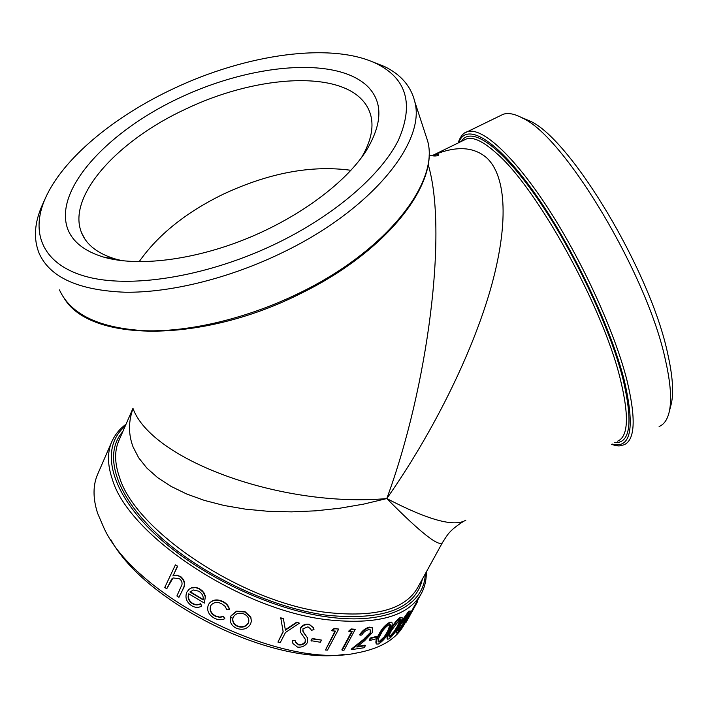 <?xml version="1.0" encoding="UTF-8"?>
<svg xmlns="http://www.w3.org/2000/svg" width="708" height="708" viewBox="0 0 708 708"><rect width="100%" height="100%" fill="white"/><g stroke="black" fill="none" stroke-linecap="round" stroke-linejoin="round"><path stroke-width="1.06" d="M361.487 157.61C370.744 141.874 373.877 127.953 370.886 115.838C369.31 109.581 366.222 104.085 361.629 99.368C333.548 69.924 252.729 76.747 185.222 109.297C117.581 140.565 66.384 196.408 81.606 232.844L81.88 233.507C86.995 245.357 98.306 253.898 115.82 259.128L122.396 260.748M68.021 229.799C73.26 242.446 85.199 251.561 103.846 257.163C137.626 266.898 192.895 260.376 246.127 238.87C299.351 217.312 345.575 182.788 365.983 151.131C382.612 123.705 383.161 102.129 367.611 86.403C336.327 56.109 251.614 63.72 179.389 97.952C107.032 131.803 52.622 190.558 68.021 229.799M110.846 539.673C145.22 602.95 272.987 665.821 344.088 654.449M405.631 621.978L404.002 624.925C396.17 639.182 380.497 648.519 356.991 652.918C282.669 669.972 136.016 597.809 104.182 528.522L97.589 513.229C92.819 498.237 92.854 485.228 97.677 474.192L111.829 441.642C107.182 452.244 107.377 464.873 112.413 479.528C128.431 535.151 240.224 610.066 327.45 619.765C376.975 625.049 408.215 616.403 421.163 593.853C424.773 587.197 426.481 579.914 426.296 571.984M670.6 406.489L671.37 403.507C673.83 392.152 672.618 375.603 667.732 353.85C650.732 271.784 570.86 139.193 530.239 121.157L521.132 117.342M500.335 115.669L503.096 114.324C508.185 112.537 514.751 113.838 522.805 118.236C564.409 136.626 647.661 275.023 665.449 360.133C670.565 382.674 671.857 399.763 669.334 411.401C667.52 419.481 664.113 424.499 659.113 426.473M350.947 170.301C311.405 164.902 268.73 172.92 222.931 194.355C185.823 212.497 157.884 234.959 139.113 261.73M173.168 88.81C246.251 54.065 332.034 41.639 377.081 63.915C406.826 78.995 413.959 104.377 398.48 140.06C381.338 174.549 335.911 214.374 277.987 242.72C211.011 275.492 134.777 288.599 89.075 277.324C43.25 265.996 29.47 233.72 45.454 198.054C63.109 158.388 114.068 116.501 173.168 88.81M42.869 203.762L42.374 204.86C34.356 222.737 33.303 238.95 39.206 253.499C50.038 277.492 78.747 290.404 125.343 292.245C171.071 292.785 230.286 278.085 282.961 252.349C372.169 209.373 426.11 141.662 414.755 101.598C410.95 86.199 400.852 74.499 384.444 66.499L370.479 61.021M133.042 408.551C128.334 421.561 128.343 434.367 133.077 446.96L138.679 457.81L146.875 468.094L157.68 477.661L170.964 486.325L186.585 493.963L204.364 500.397L224.064 505.485L245.384 509.14L267.987 511.291L291.501 511.866L315.556 510.84L339.725 508.238L363.602 504.123L386.798 498.565C432.305 433.818 471.537 355.044 490.361 289.758C509.034 224.56 506.609 176.469 486.812 157.955C473.546 146.388 455.332 145.627 432.172 155.68M406.109 622.261L417.534 601.658L406.684 621.297L406.109 622.261L405.596 621.96L406.56 620.208M409.312 615.225L421.163 593.853M407.41 617.553L409.189 615.146L409.702 615.464L408.587 617.482L405.392 621.19M400.648 622.518L408.773 611.208L410.215 610.986C410.348 611.924 409.162 614.562 406.675 618.907C403.826 624.35 400.843 628.881 397.719 632.51L396.701 633.067C396.4 631.979 397.489 629.27 399.985 624.934L399.56 624.615M396.701 633.067L396.214 632.713C395.816 632.209 396.338 630.58 397.772 627.819M400.259 617.323L402.047 617.349C402.542 618.58 401.524 621.35 398.985 625.668C396.179 631.209 392.878 635.607 389.09 638.864L387.692 639.191C387.055 637.793 388.002 634.952 390.533 630.669L390.073 630.279C392.896 624.748 396.294 620.429 400.259 617.323L402.047 617.349M387.533 639.067L387.223 638.82C386.586 637.439 387.533 634.598 390.073 630.279M376.24 643.634C375.337 641.926 376.16 638.943 378.709 634.704C381.479 629.067 385.161 624.899 389.754 622.208L391.745 622.438M369.142 640.12L370.293 638.014L376.762 636.377L377.178 636.784L376.036 638.881L369.541 640.536L369.142 640.12M369.638 627.102L370.019 627.527C366.018 628.403 362.691 630.961 360.036 635.2L359.682 634.775C362.337 630.536 365.655 627.978 369.638 627.102L372.381 627.801M357.549 646.466L365.001 645.183L365.39 645.599L364.248 647.705L351.54 649.625L351.186 649.192L363.195 639.722L370.08 632.819L370.479 629.916M342.194 650.245L352.257 631.509L349.017 631.554L351.416 629.385L355.274 629.297L344.053 650.174L342.194 650.245L341.875 649.811L351.699 631.518M349.017 631.554L348.708 631.12L351.106 628.952L355.274 629.297M325.468 650.015L335.521 631.102L332.017 630.828L334.521 628.757L338.698 629.058L327.485 650.121L325.468 650.015L335.052 631.067M332.017 630.828L331.778 630.394L334.264 628.323L338.698 629.058M311.042 640.669L312.193 638.492L321.494 640.094L320.352 642.262L311.042 640.669M295.307 641.643L298.475 644.484C301.298 644.9 303.52 643.979 305.13 641.74L305.272 639.236M300.334 632.005L300.643 628.438C302.679 625.403 305.591 624.146 309.369 624.668L313.263 627.456L313.989 629.474L311.325 630.456L310.785 629.014L307.971 626.828L302.927 628.819L303.113 631.925L307.449 637.811L307.467 642.554C305.13 646.032 301.803 647.546 297.493 647.094L292.935 643.528L292.369 640.926L295.041 640.289L295.528 642.289L298.626 644.917C301.458 645.333 303.688 644.413 305.307 642.165L305.21 639.112L300.334 632.005L300.511 628.014C302.537 624.978 305.44 623.73 309.219 624.252L313.405 627.757M311.325 630.456L310.883 629.226M302.67 630.872L307.573 638.067M292.696 642.811L292.245 640.501L295.041 640.289M280.802 618.226L283.448 619.004L285.395 630.155L296.838 622.562L299.431 623.173L285.474 632.492L280.226 642.669L277.943 642.085L283.191 631.89L280.749 617.827L283.386 618.606L284.359 624.226M285.324 629.739L296.732 622.146L299.431 623.173M277.943 642.085L283.111 631.483L282.589 628.465M230.649 616.854L231.135 615.677L236.499 611.172L244.977 611.615L250.827 617.128L251.384 621.279M211.143 605.066L210.842 605.597C209.435 609.907 211.002 613.358 215.551 615.951L219.613 617.084L223.604 616.42L224.843 618.721C221.48 620.208 217.993 620.031 214.391 618.199C208.541 614.845 206.524 610.411 208.338 604.889L209.276 603.366C212.754 599.543 217.276 598.915 222.843 601.481C226.454 603.251 228.666 605.871 229.463 609.322L226.914 609.774L224.985 606.225L221.542 603.685C217.241 601.667 213.754 602.163 211.072 605.163L210.842 605.597M188.947 589.366L191.647 587.755L195.089 587.268L198.683 588.277L202.028 590.507L204.152 593.1L205.391 596.171L204.417 603.092L205.391 596.171M188.894 593.897C187.7 597.587 188.894 600.711 192.479 603.278C195.311 604.906 197.992 605.048 200.541 603.703L201.807 606.004C198.612 607.915 195.187 607.8 191.541 605.667C186.372 601.95 184.806 597.428 186.841 592.109L189.036 589.286L191.647 587.755M178.929 597.348L176.894 595.986L181.956 584.693C182.354 582.197 181.443 580.179 179.213 578.631L173.079 577.967L171.752 578.994L166.707 588.826L164.787 587.41L175.372 564.931L177.664 566.152L173.168 575.675L176.929 575.161L180.823 576.684C185 580.454 185.762 584.543 183.115 588.967L178.929 597.348L183.115 588.967M173.035 577.994L166.707 588.826M465.882 520.132C454.651 527.327 428.296 520.141 386.798 498.565C420.871 533.009 439.464 547.62 442.58 542.408C447.376 535.204 448.491 530.973 463.722 521.256M428.119 164.406L428.19 164.628C447.952 230.304 428.225 386.294 386.798 498.565C281.138 507.955 151.415 459.704 133.007 408.472M230.525 617.296L232.879 618.323M175.372 564.931L177.664 566.152M177.31 566.356L173.168 575.675M172.814 575.878L176.593 575.374L180.823 576.684M180.496 576.905C184.682 580.684 185.452 584.781 182.806 589.206M191.364 588.012L195.417 587.596L199.824 588.897M199.567 589.162L203.169 592.277L205.161 596.455M192.479 603.278L192.222 603.552C188.487 600.88 187.337 597.632 188.753 593.808L204.417 603.092M192.222 603.552C195.054 605.19 197.753 605.331 200.311 603.986L200.541 603.703M200.311 603.986L201.807 606.004M198.727 591.198L193.523 589.985L189.912 591.985L203.178 599.906C203.665 596.304 202.187 593.41 198.727 591.198M190.443 591.49L189.912 591.985M190.195 591.729L203.231 599.517M210.648 605.906C209.241 610.216 210.816 613.668 215.382 616.27L215.551 615.951M215.382 616.27L220.038 617.429L223.604 616.42M223.463 616.756L224.843 618.721M209.276 603.366L209.064 603.676C212.542 599.844 217.073 599.225 222.675 601.8L222.843 601.481M222.675 601.8C226.303 603.579 228.525 606.198 229.33 609.659M231.012 616.022L236.392 611.526L244.897 611.969L250.774 617.5L251.393 621.19L250.535 624.137C247.455 628.952 242.835 630.377 236.684 628.394C231.472 625.845 229.427 622.084 230.56 617.119L231.135 615.677M233.304 617.066L232.897 618.111C232.18 621.792 233.755 624.571 237.64 626.447C242.34 627.978 245.853 626.907 248.198 623.261L248.844 621.137C248.924 617.925 247.278 615.526 243.906 613.925C239.171 612.385 235.64 613.438 233.304 617.066M232.985 617.845C232.312 621.5 233.897 624.244 237.729 626.084L237.64 626.447M237.729 626.084C242.401 627.607 245.915 626.536 248.251 622.89L248.198 623.261M248.251 622.89L248.844 621.137M311.237 641.103L312.193 638.492M312.378 638.926L321.494 640.094M370.019 627.527L372.505 627.943L372.16 632.775L364.487 640.837L356.823 647.032L365.39 645.599M351.54 649.625L363.576 640.147L363.195 639.722M363.576 640.147L370.47 633.235L370.08 632.819M370.47 633.235L370.594 630.005L368.771 629.669C366.009 630.262 363.673 632.04 361.779 635.023L360.036 635.2M369.541 640.536L370.691 638.43L370.293 638.014M370.691 638.43L377.178 636.784M379.134 635.111C381.904 629.474 385.594 625.297 390.205 622.597L391.913 622.518C392.728 624.084 391.851 626.996 389.303 631.253C386.533 636.899 382.922 641.147 378.488 643.997L376.674 644.032C375.78 642.298 376.594 639.324 379.134 635.111L378.709 634.704M390.205 622.597L389.754 622.208M379.665 641.908L384.718 637.147L388.046 631.81C390.117 628.368 390.851 625.987 390.258 624.66L389.099 624.686C385.497 626.952 382.656 630.27 380.568 634.651C378.47 638.076 377.753 640.492 378.417 641.908L379.665 641.908L379.231 641.51L384.267 636.749L384.718 637.147M384.267 636.749L387.595 631.421L388.046 631.81M387.595 631.421L390.073 624.571M378.152 641.598L379.231 641.51M390.533 630.669C393.365 625.129 396.763 620.81 400.728 617.695M390.258 636.793L394.745 631.704L397.967 626.368C400.02 622.881 400.87 620.597 400.498 619.535L399.631 619.748L391.745 630.049C389.666 633.527 388.851 635.846 389.294 636.996L390.258 636.793L389.781 636.421L394.267 631.341L394.745 631.704M394.267 631.341L397.48 626.005L397.967 626.368M397.48 626.005L400.241 619.5M389.064 636.678L389.781 636.421M399.985 624.934C402.87 619.5 405.967 615.04 409.277 611.553L410.215 610.986M409.277 611.553L408.773 611.208M398.87 630.447L405.888 619.739L408.79 613.225L400.967 624.182C398.923 627.695 397.993 629.908 398.179 630.819L402.286 624.739L402.79 625.075M402.286 624.739L405.374 619.403L405.888 619.739M405.374 619.403L408.321 613.464M405.622 621.332L406.525 619.164M406.737 619.305L409.702 615.464M417.534 601.658L417.012 601.357M416.977 602.605L416.454 602.296M425.251 573.869C424.596 605.278 387.657 625.341 327.609 616.96C267.996 609.11 193.178 572.294 150.592 529.85C107.784 487.343 101.058 446.217 125.166 426.207M611.411 444.367C620.27 446.996 619.491 445.624 623.801 444.881C635.147 440.305 636.182 418.685 626.89 380.019C614.42 331.008 581.578 259.394 547.098 206.825C512.557 154.14 481.36 126.75 467.289 131.75L465.085 132.785M458.757 142.68C465.749 122.289 494.724 137.653 532.655 190.284C570.506 242.64 610.261 325.202 624.164 379.877C635.226 427.774 631.191 449.164 612.048 444.04M424.835 132.423L427.641 140.998C439.385 182.222 387.223 250.375 300.095 292.678C248.641 318.025 190.567 332.043 145.414 330.769C99.385 328.176 70.729 314.556 59.463 289.917M464.094 140.078L466.457 138.927C473.263 136.626 483.263 141.396 496.45 153.229C536.735 187.531 602.632 306.316 620.137 378.373C629.288 415.844 628.421 436.783 617.535 441.181M614.748 442.633C630.465 443.571 633.164 422.198 622.845 378.506C609.535 326.388 572.56 248.543 536.266 196.815C499.91 144.866 470.537 125.829 461.457 141.361M442.447 542.62L417.658 587.693C405.144 609.473 374.904 617.73 326.919 612.455C242.968 602.835 135.502 531.044 119.581 477.511C114.563 463.244 114.324 450.961 118.856 440.659L132.945 408.374M122.785 431.659C103.536 453.209 114.156 493.529 156.849 533.699C199.382 573.807 270.102 607.712 326.76 615.252C383.709 620.766 415.587 608.703 422.393 579.082M363.611 154.663L365.983 151.131M115.82 259.128L103.846 257.163M671.37 403.507L669.334 411.401M377.081 63.915L384.444 66.499M503.096 114.324L467.289 131.75C463.43 132.653 460.368 136.396 458.103 142.998M414.755 101.598L427.641 140.998C439.544 183.664 387.055 251.482 300.396 293.67C202.187 343.3 90.996 342.221 64.525 298.82M431.995 155.725L464.165 140.042M126.024 424.234C119.634 428.924 114.9 434.73 111.829 441.642M45.454 198.054L42.374 204.86M81.606 232.844L84.854 238.994M530.239 121.157L522.805 118.236M429.03 155.017C433.482 156.282 436.712 156.318 438.721 155.114C438.898 154.194 436.712 154.406 432.163 155.751M307.272 637.359L307.449 637.811M391.462 622.128L391.913 622.518"/></g></svg>

